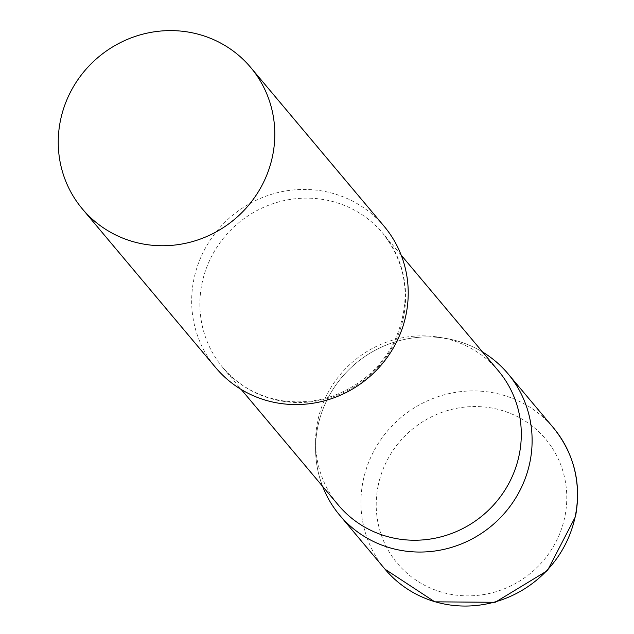 <?xml version="1.0" encoding="UTF-8"?>
<svg xmlns="http://www.w3.org/2000/svg" width="634" height="634" viewBox="0 0 634 634"><rect width="100%" height="100%" fill="white"/><g stroke="black" fill="none" stroke-linecap="round" stroke-linejoin="round"><path stroke-width="0.48" stroke-dasharray="3.17 2.38" d="M317.745 426.959A109.936 105.87 140 0 1 482.553 351.989A109.936 105.87 -40 0 0 446.32 338.493A109.936 105.87 -40 0 0 445.44 338.35A109.936 105.87 -40 0 0 315.573 448.333A109.936 105.87 -40 0 0 322.611 486.349A109.936 105.87 140 0 1 317.745 426.959M498.411 370.866A104.444 100.576 -40 0 0 439.79 337.359A104.444 100.576 -40 0 0 438.95 337.217A104.444 100.576 -40 0 0 315.581 441.708A104.444 100.576 -40 0 0 338.469 505.227M384.125 226.283A109.936 105.87 -40 0 0 321.541 190.866A109.936 105.87 -40 0 0 207.397 244.621A109.936 105.87 -40 0 0 215.774 367.72M385.028 569.197A109.936 105.87 140 0 1 363.108 480.96A109.936 105.87 140 0 1 443.499 395.006A109.936 105.87 140 0 1 553.387 427.768M378.126 485.787A96.748 93.166 140 0 1 490.502 407.805A96.748 93.166 140 0 1 564.862 516.623A96.748 93.166 140 0 1 452.494 594.605A96.748 93.166 140 0 1 378.126 485.787M282.233 401.156A104.444 100.576 -40 0 0 390.671 350.087A104.444 100.576 -40 0 0 382.714 233.146A104.444 100.576 -40 0 0 323.261 199.496A104.444 100.576 -40 0 0 214.823 250.573A104.444 100.576 -40 0 0 222.78 367.506A104.444 100.576 -40 0 0 282.233 401.156M439.79 337.359L446.32 338.493M401.179 255.13L382.714 233.146C408.082 265.995 411.878 302.299 394.094 342.075C387.358 355.452 378.205 367.015 366.618 376.747C341.084 397.201 312.657 405.15 281.345 400.601C257.594 396.409 238.075 385.377 222.78 367.506L241.245 389.49M315.581 441.708L315.573 448.333"/><path stroke-width="0.95" d="M482.553 351.989A109.936 105.87 140 0 1 508.024 373.767A109.936 105.87 140 0 1 529.945 462.004A109.936 105.87 140 0 1 449.554 547.958A109.936 105.87 140 0 1 339.666 515.196A109.936 105.87 140 0 1 322.611 486.349A109.936 105.87 -40 0 0 402.249 550.613A109.936 105.87 -40 0 0 524.112 481.349A109.936 105.87 -40 0 0 482.553 351.989M241.245 389.49L338.469 505.227A104.444 100.576 -40 0 0 397.922 538.876A104.444 100.576 -40 0 0 506.36 487.808A104.444 100.576 -40 0 0 498.411 370.866L401.179 255.13M82.349 208.895L215.774 367.72A109.936 105.87 -40 0 0 278.358 403.137A109.936 105.87 -40 0 0 392.501 349.382A109.936 105.87 -40 0 0 384.125 226.283L250.699 67.458A109.936 105.87 -40 0 0 188.116 32.041A109.936 105.87 -40 0 0 73.972 85.796A109.936 105.87 -40 0 0 82.349 208.895A109.936 105.87 -40 0 0 144.932 244.312A109.936 105.87 -40 0 0 259.076 190.557A109.936 105.87 -40 0 0 250.699 67.458M553.387 427.768A109.936 105.87 140 0 1 575.307 516.005A109.936 105.87 140 0 1 494.916 601.959A109.936 105.87 140 0 1 385.028 569.197L434.805 601.832L495.194 602.3L547.467 570.592L575.506 516.536C581.584 483.266 574.214 453.675 553.387 427.768L508.024 373.767M339.666 515.196L385.028 569.197"/></g></svg>
